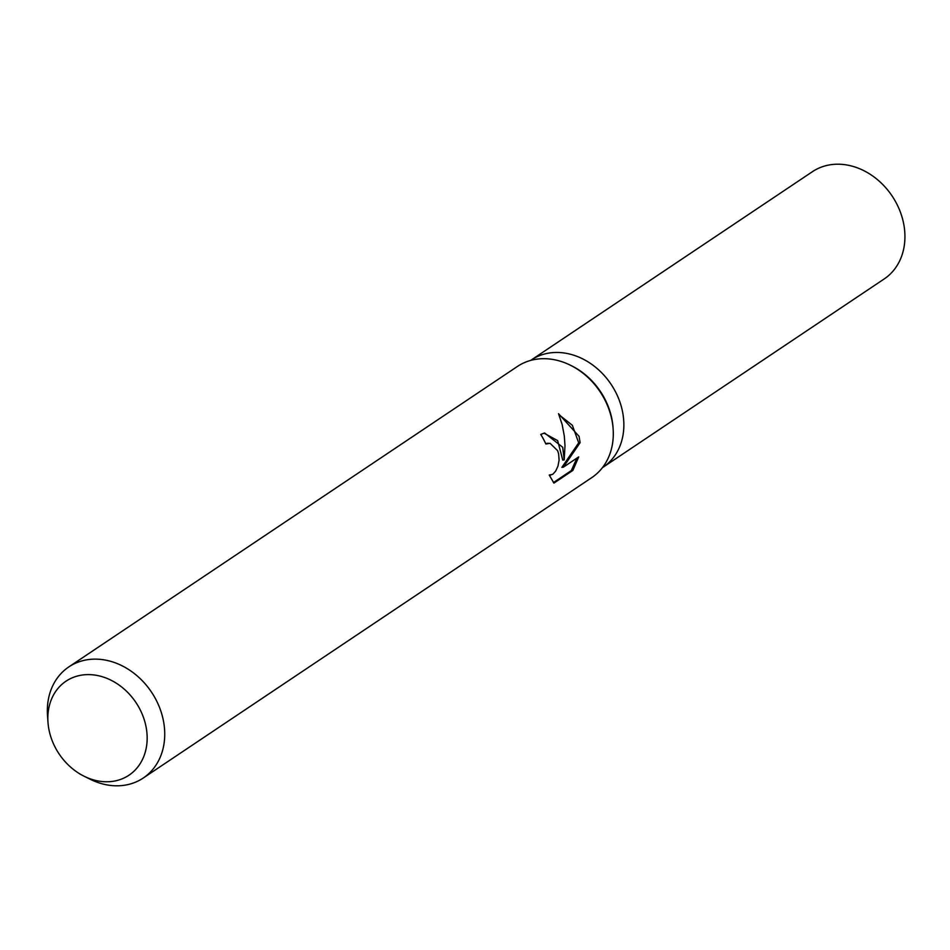 <?xml version="1.0" encoding="UTF-8"?>
<svg xmlns="http://www.w3.org/2000/svg" width="950" height="950" viewBox="0 0 950 950"><rect width="100%" height="100%" fill="white"/><g stroke="black" fill="none" stroke-linecap="round" stroke-linejoin="round"><path stroke-width="1.43" d="M47.975 722.238L47.5 715.433A66.868 54.649 56.2 0 1 68.828 666.912L517.382 366.474A66.868 54.649 56.2 0 1 570.38 365.216L571.769 365.904A64.529 52.725 56.2 0 1 610.731 414.034A64.529 52.725 56.2 0 1 613.035 427.524L613.142 429.067A66.868 54.649 56.2 0 1 591.814 477.589L143.248 778.026A66.868 54.649 56.2 0 1 90.262 779.285L84.158 776.257A56.572 46.229 56.2 0 1 49.994 734.065A56.572 46.229 56.2 0 1 47.975 722.238A56.572 46.229 56.2 0 1 88.362 674.607A56.572 46.229 56.2 0 1 145.006 722.321A56.572 46.229 56.2 0 1 133.024 772.077A56.572 46.229 56.2 0 1 84.158 776.257M530.599 360.442L531.311 359.967A64.529 52.725 56.2 0 1 621.407 406.885A64.529 52.725 56.2 0 1 603.131 467.198L602.419 467.673M570.38 365.216A66.868 54.649 56.2 0 1 610.755 415.091A66.868 54.649 56.2 0 1 613.142 429.067M562.709 447.272L564.205 459.919L564.989 445.74L564.324 436.121L562.151 424.531L558.517 413.701L579.061 436.323L580.117 442.664L563.338 467.186L578.704 456.902L572.886 470.404L553.933 483.099L549.231 475.012L552.686 474.359L555.619 471.2L557.947 466.201L559.099 460.097L558.624 453.851L557.626 450.68L550.05 443.282L545.882 444.042A66.868 54.649 -123.8 0 0 540.74 434.423L544.623 432.986L562.709 447.272M68.828 666.912A66.868 54.649 56.2 0 1 162.201 715.528A66.868 54.649 56.2 0 1 143.248 778.026M545.692 443.603L548.15 443.187M553.411 482.588L571.318 470.594L572.886 470.404M543.911 433.105L557.662 440.61L562.768 460.097L564.205 459.919M571.306 470.594L576.947 458.066M563.338 467.186L561.866 467.364L578.704 442.831L572.351 425.291L558.909 414.639M578.704 442.831L580.117 442.664M531.668 359.718L812.381 171.713A64.529 52.725 56.2 0 1 902.476 218.619A64.529 52.725 56.2 0 1 884.201 278.944L603.487 466.949M621.407 406.885A64.529 52.725 56.2 0 1 603.131 467.198M550.691 475.166L549.349 475.332"/></g></svg>
